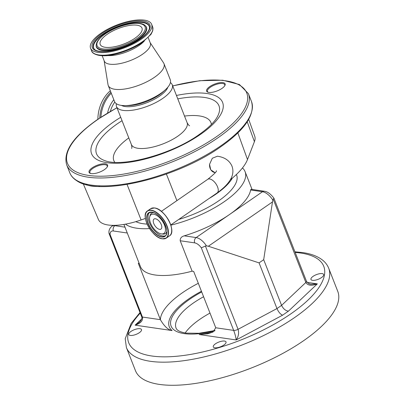 <?xml version="1.0" encoding="UTF-8"?>
<svg xmlns="http://www.w3.org/2000/svg" width="405" height="405" viewBox="0 0 405 405"><rect width="100%" height="100%" fill="white"/><g stroke="black" fill="none" stroke-linecap="round" stroke-linejoin="round"><path stroke-width="0.61" d="M111.284 93.231A32.172 25.186 98.3 0 0 100.885 117.237M110.874 92.198A32.79 25.672 98.3 0 0 99.746 117.992M110.317 90.776A32.79 25.672 98.3 0 0 97.868 119.267M107.279 34.228A22.447 8.227 -21.4 0 0 100.197 44.439A22.447 8.227 -21.4 0 0 113.709 46.894A22.447 8.227 -21.4 0 0 134.911 38.267A22.447 8.227 -21.4 0 0 141.993 28.056A22.447 8.227 -21.4 0 0 128.481 25.601A22.447 8.227 -21.4 0 0 107.279 34.228M141.279 39.199A32.79 12.018 -21.4 0 0 151.622 24.285A32.79 12.018 -21.4 0 0 131.883 20.695A32.79 12.018 -21.4 0 0 100.911 33.296A32.79 12.018 -21.4 0 0 90.563 48.21A32.79 12.018 -21.4 0 0 110.307 51.805A32.79 12.018 -21.4 0 0 141.279 39.199M102.166 55.708L104.262 61.049A24.72 9.062 -21.4 0 0 119.141 63.757A24.72 9.062 -21.4 0 0 142.494 54.255A24.72 9.062 -21.4 0 0 150.296 43.006L148.205 37.665M104.131 60.715L108.019 84.655A29.929 10.97 -21.4 0 0 108.246 85.49A29.929 10.97 -21.4 0 0 126.264 88.771A29.929 10.97 -21.4 0 0 154.533 77.269A29.929 10.97 -21.4 0 0 163.974 63.651A29.929 10.97 -21.4 0 0 163.574 62.881L150.164 42.677M108.246 85.49L114.549 101.574A29.929 10.97 -21.4 0 0 124.775 105.604A29.929 10.97 -21.4 0 0 160.836 93.347A29.929 10.97 -21.4 0 0 165.518 89.637A29.929 10.97 -21.4 0 0 170.277 79.734L163.974 63.651M124.775 105.604L127.838 105.609A26.021 9.538 -21.4 0 0 159.2 94.952A26.021 9.538 -21.4 0 0 163.271 91.722L165.518 89.637M121.459 105.406A26.021 9.538 -21.4 0 0 159.641 96.076A26.021 9.538 -21.4 0 0 167.812 87.242M116.397 103.756A29.929 10.97 -21.4 0 0 116.524 106.606A29.929 10.97 -21.4 0 0 134.541 109.882A29.929 10.97 -21.4 0 0 162.81 98.38A29.929 10.97 -21.4 0 0 172.252 84.766A29.929 10.97 -21.4 0 0 170.409 82.59M104.449 169.609A9.948 3.645 158.6 0 1 90.34 173.386A9.948 3.645 158.6 0 1 92.208 167.817A9.948 3.645 158.6 0 1 103.295 163.777A9.948 3.645 158.6 0 1 107.365 166.718A9.948 3.645 158.6 0 1 104.449 169.609M221.986 88.406A9.948 3.645 158.6 0 1 207.876 92.183A9.948 3.645 158.6 0 1 209.739 86.614A9.948 3.645 158.6 0 1 220.831 82.574A9.948 3.645 158.6 0 1 224.897 85.511A9.948 3.645 158.6 0 1 221.986 88.406M107.148 167.073A9.295 3.407 -21.4 0 0 107.203 165.888A9.295 3.407 -21.4 0 0 101.609 164.87A9.295 3.407 -21.4 0 0 92.826 168.44A9.295 3.407 -21.4 0 0 89.895 172.672A9.295 3.407 -21.4 0 0 90.745 173.502M224.684 85.87A9.295 3.407 -21.4 0 0 224.74 84.685A9.295 3.407 -21.4 0 0 219.14 83.663A9.295 3.407 -21.4 0 0 210.362 87.237A9.295 3.407 -21.4 0 0 207.426 91.464A9.295 3.407 -21.4 0 0 208.276 92.299M248.7 119.384L254.74 136.171A44.18 16.19 158.6 0 1 254.416 141.669L247.49 159.54A76.707 28.112 158.6 0 1 230.374 179.709M145.405 218.457L141.102 219.956A44.18 16.19 158.6 0 1 108.089 224.993A44.18 16.19 158.6 0 1 98.445 219.561L83.217 183.713M86.26 184.609A45.37 16.63 -21.4 0 0 91.783 186.128A45.37 16.63 -21.4 0 0 99.716 186.447M135.847 221.651A56.928 20.863 -21.4 0 0 143.112 223.717A56.928 20.863 -21.4 0 0 147.111 224.107M178.737 219.449A56.928 20.863 -21.4 0 0 236.601 174.97L236.409 174.484M149.551 228.582A66.035 24.204 158.6 0 1 136.632 228.192A66.035 24.204 158.6 0 1 125.494 224.147M242.448 167.953A66.035 24.204 158.6 0 1 245.081 171.649A66.035 24.204 158.6 0 1 170.829 225.17M192.127 271.188L193.661 271.411L215.749 327.772L233.68 330.394A3.903 1.433 -21.4 0 0 238.059 329.311C239.132 333.026 238.504 336.57 236.181 339.947C235.867 337.223 235.032 334.039 233.68 330.394L201.331 247.845A9.107 4.576 -124.6 0 0 194.699 242.873L180.205 240.752L192.127 271.188A66.035 24.204 158.6 0 1 154.963 274.97A66.035 24.204 158.6 0 1 140.449 266.617L123.915 224.426M201.437 291.256A61.155 22.412 -21.4 0 0 172.095 330.571C168.156 329.933 164.253 326.298 160.38 319.672L138.292 263.311L139.209 263.447M113.172 225.352L111.876 226.248C109.598 228.218 108.641 230.556 109.001 233.265L110.094 234.5L142.444 317.049C143.173 320.603 140.727 323.306 135.108 325.159L139.497 322.248C141.704 319.661 142.403 317.763 141.588 316.553L141.588 316.553A3.903 1.433 -21.4 0 0 142.444 317.049L160.38 319.672A67.66 24.796 158.6 0 1 198.318 283.303M312.447 280.321A6.829 2.506 158.6 0 1 310.949 279.455A6.829 2.506 158.6 0 1 314.639 275.425A6.829 2.506 158.6 0 1 322.167 273.608A6.829 2.506 158.6 0 1 323.671 274.468A6.829 2.506 158.6 0 1 319.975 278.498A6.829 2.506 158.6 0 1 312.447 280.321M214.797 347.789A6.829 2.506 158.6 0 1 213.293 346.923A6.829 2.506 158.6 0 1 216.989 342.893A6.829 2.506 158.6 0 1 224.512 341.071A6.829 2.506 158.6 0 1 226.015 341.936A6.829 2.506 158.6 0 1 222.325 345.966A6.829 2.506 158.6 0 1 214.797 347.789M130.288 335.426A6.829 2.506 158.6 0 1 128.785 334.56A6.829 2.506 158.6 0 1 132.476 330.536A6.829 2.506 158.6 0 1 140.003 328.713A6.829 2.506 158.6 0 1 141.507 329.579A6.829 2.506 158.6 0 1 137.811 333.604A6.829 2.506 158.6 0 1 130.288 335.426M159.332 384.396A108.646 39.822 158.6 0 1 135.447 370.646L126.395 347.541A108.646 39.822 158.6 0 0 150.275 361.285A108.646 39.822 158.6 0 0 269.968 332.313A108.646 39.822 158.6 0 0 328.708 268.252L337.765 291.362A108.646 39.822 158.6 0 1 279.025 355.418A108.646 39.822 158.6 0 1 159.332 384.396M209.993 313.085A55.298 20.265 -21.4 0 0 185.166 332.991M307.218 282.391L317.343 283.87C311.607 286.067 307.775 285.601 305.851 282.472A3.903 1.433 158.6 0 0 306.448 281.207L306.448 281.207C307.805 283.222 309.42 284.234 311.298 284.249L317.343 283.87L288.416 311.167C285.495 310.706 283.222 308.772 281.596 305.365L263.69 259.681L259.063 262.88L208.352 246.235L206.418 245.835L205.426 246.037L238.059 329.311L276.969 308.559C278.513 312.022 280.382 314.24 282.574 315.201L236.181 339.947L199.194 334.535A61.155 22.412 -21.4 0 0 212.802 332.151M273.218 199.199L272.773 199.989A13.011 6.541 -124.6 0 0 262.501 191.727A3.903 3.058 98.3 0 1 264.394 191.246C267.599 191.686 270.773 194.005 273.917 198.207L273.218 199.199L305.851 282.472L281.596 305.365L276.969 308.559L259.063 262.88M215.749 327.772L212.929 332.085L207.745 333.786L199.194 334.535M272.773 199.989L263.69 259.681M201.331 247.845L205.426 246.037M194.699 242.873A3.903 3.058 -81.7 0 1 196.147 237.573L262.501 191.727L250.629 189.991A66.035 24.204 158.6 0 1 229.326 214.65A66.035 24.204 158.6 0 1 184.27 235.837L196.147 237.573A13.011 6.541 55.4 0 1 206.418 245.835M180.205 240.752C180.083 238.246 181.44 236.606 184.27 235.837M250.629 189.991L251.029 189.292L264.394 191.246M209.542 164.344A8.262 6.47 98.3 0 0 210.16 168.419A8.262 6.47 98.3 0 0 214.837 172.535L210.732 169.811L209.542 164.344L212.326 158.244L217.409 156.214C224.608 157.236 229.458 160.527 231.949 166.08C235.163 174.621 230.232 183.566 217.151 192.907A8.262 4.151 -124.6 0 0 217.541 186.857A8.262 4.151 -124.6 0 0 207.755 179.314C214.118 174.18 216.989 171.325 216.376 170.753M161.372 233.903A11.355 5.71 55.4 0 1 152.761 227.225A11.355 5.71 55.4 0 1 149.708 216.852A11.355 5.71 55.4 0 1 153.662 214.23A11.355 5.71 55.4 0 1 164.47 224.998A11.355 5.71 55.4 0 1 161.504 233.918A11.355 5.71 55.4 0 1 161.372 233.903M153.753 223.514A6.115 3.073 55.4 0 1 154.042 219.034A6.115 3.073 55.4 0 1 161.281 224.618A6.115 3.073 55.4 0 1 160.993 229.098A6.115 3.073 55.4 0 1 153.753 223.514M114.802 102.1A24.786 19.41 98.3 0 0 110.332 111.405M113.835 99.746A26.158 20.478 98.3 0 0 107.578 113.03M136.951 38.566A25.763 9.442 -21.4 0 0 139.416 23.586A25.763 9.442 -21.4 0 0 105.234 33.929A25.763 9.442 -21.4 0 0 102.769 48.909A25.763 9.442 -21.4 0 0 136.951 38.566M137.761 39.209A26.725 9.796 -21.4 0 0 145.279 25.697C139.963 19.86 117.627 25.049 104.996 33.974C101.812 36.177 99.448 38.379 97.894 40.586L96.861 42.363L96.177 44.94A26.725 9.796 -21.4 0 0 110.621 49.785A26.725 9.796 -21.4 0 0 137.761 39.209M96.177 44.94L96.157 45.411A26.922 9.867 -21.4 0 0 110.702 50.291A26.922 9.867 -21.4 0 0 138.044 39.639A26.922 9.867 -21.4 0 0 145.618 26.026L145.279 25.697M149.511 27.899A29.808 10.925 -21.4 0 0 133.134 22.776A29.808 10.925 -21.4 0 0 103.123 34.531A29.808 10.925 -21.4 0 0 94.573 49.43M102.845 34.106A30.005 10.996 -21.4 0 0 94.405 49.278C94.947 49.942 97.367 52.088 106.966 51.389L114.898 50.012C124.244 47.668 132.582 44.023 139.917 39.083C146.134 34.602 149.334 30.8 149.531 27.672A30.005 10.996 -21.4 0 0 133.316 22.235A30.005 10.996 -21.4 0 0 102.845 34.106M102.035 33.458A30.967 11.35 -21.4 0 0 99.068 51.465A30.967 11.35 -21.4 0 0 140.155 39.037A30.967 11.35 -21.4 0 0 143.117 21.03A30.967 11.35 -21.4 0 0 102.035 33.458M152.634 26.867L152.751 30.755L150.989 34.374L142.241 42.545C134.035 48.058 124.786 52.002 114.499 54.386C103.128 57.469 92.32 54.964 91.576 50.792A32.79 12.018 -21.4 0 0 111.314 54.386A32.79 12.018 -21.4 0 0 142.287 41.781A32.79 12.018 -21.4 0 0 152.634 26.867L151.622 24.285M107.32 55.536A24.72 9.062 -21.4 0 0 139.062 45.492A24.72 9.062 -21.4 0 0 144.307 41.042M131.65 148.468C132.005 148.058 131.914 146.737 131.377 144.509A29.929 10.97 -21.4 0 0 149.394 147.785A29.929 10.97 -21.4 0 0 177.663 136.282A29.929 10.97 -21.4 0 0 187.105 122.669L172.252 84.766M94.451 53.678A32.106 11.765 -21.4 0 0 142.201 42.566M128.79 137.908A52.139 19.111 -21.4 0 0 114.797 162.319M122.047 120.705A65.757 24.098 -21.4 0 0 117.268 123.844A65.757 24.098 -21.4 0 0 104.935 160.653C122.214 167.564 171.826 154.28 198.911 134.728C208.494 127.945 214.68 121.885 217.48 116.549A65.757 24.098 -21.4 0 0 177.775 98.866M211.369 124.472A52.139 19.111 -21.4 0 0 184.518 116.068M120.715 117.303A70.359 25.783 -21.4 0 0 113.79 121.778A70.359 25.783 -21.4 0 0 107.057 162.683A70.359 25.783 -21.4 0 0 200.399 134.445A70.359 25.783 -21.4 0 0 221.844 100.921A70.359 25.783 -21.4 0 0 176.443 95.464M116.994 107.806A96.289 35.291 -21.4 0 0 97.828 119.445A96.289 35.291 -21.4 0 0 88.609 175.426A96.289 35.291 -21.4 0 0 216.361 136.784A96.289 35.291 -21.4 0 0 244.382 89.09A96.289 35.291 -21.4 0 0 172.722 85.966M116.954 107.71L97.529 119.5C73.234 136.561 62.947 151.673 66.678 164.85A97.59 35.767 -21.4 0 0 125.423 175.537A97.59 35.767 -21.4 0 0 217.606 138.024A97.59 35.767 -21.4 0 0 248.397 93.631L239.471 84.549L222.725 80.22L199.761 80.706L172.682 85.87M251.49 101.523C255.221 114.696 244.934 129.813 220.634 146.868C177.193 177.982 98.967 196.906 76.727 180.706C73.366 178.59 71.047 175.937 69.766 172.738A97.59 35.767 -21.4 0 0 128.517 183.424A97.59 35.767 -21.4 0 0 220.7 145.916A97.59 35.767 -21.4 0 0 251.49 101.523L248.397 93.631M254.416 141.669L247.227 121.778M141.102 219.956L127.064 184.452M176.904 200.627L166.394 174.039M247.49 159.54L237.856 132.891M232.369 178.078A56.928 20.863 158.6 0 1 208.899 198.607M127.281 233.012L113.405 230.982A9.107 4.576 -124.6 0 0 110.094 234.5M172.095 330.571L135.108 325.159L141.629 319.013M288.416 311.167L282.574 315.201M214.645 330.931A59.206 21.698 158.6 0 1 184.118 333.609A59.206 21.698 158.6 0 1 201.71 291.954M140.257 313.156A104.743 38.389 -21.4 0 0 151.728 355.985A104.743 38.389 -21.4 0 0 290.699 313.946A104.743 38.389 -21.4 0 0 300.728 253.044A104.743 38.389 -21.4 0 0 295.179 252.442M203.588 296.738A55.298 20.265 -21.4 0 0 176.064 328.075C176.428 328.875 177.056 331.482 186.006 333.128L198.946 333.28L215.065 330.515M272.322 202.039L208.352 246.235M111.876 226.248A13.011 6.541 55.4 0 1 114.853 225.681A3.903 3.058 98.3 0 0 113.405 230.982M115.379 225.322L114.853 225.681L124.988 227.165M154.361 207.962A16.413 8.252 55.4 0 1 154.624 207.998A16.413 8.252 55.4 0 1 167.103 217.703A16.413 8.252 55.4 0 1 171.462 232.713M145.289 216.255A16.524 8.308 55.4 0 1 147.516 210.894L150.69 208.696A16.524 8.308 55.4 0 1 154.472 207.978A16.524 8.308 55.4 0 1 168.794 220.639A16.524 8.308 55.4 0 1 169.472 235.892L166.298 238.084A16.524 8.308 55.4 0 1 162.516 238.803A16.524 8.308 55.4 0 1 160.496 238.267M147.516 210.894A16.524 8.308 55.4 0 1 151.298 210.17A16.524 8.308 55.4 0 1 165.62 222.831A16.524 8.308 55.4 0 1 166.298 238.084L162.435 238.823C152.255 238.115 139.826 215.035 147.516 210.894M162.339 238.737A16.357 8.221 55.4 0 1 146.721 223.099A16.357 8.221 55.4 0 1 151.232 210.403A16.357 8.221 55.4 0 1 166.855 226.041A16.357 8.221 55.4 0 1 162.339 238.737M161.661 237.001A14.352 7.214 55.4 0 1 147.952 223.276A14.352 7.214 55.4 0 1 151.915 212.139A14.352 7.214 55.4 0 1 165.62 225.863A14.352 7.214 55.4 0 1 161.661 237.001M166.875 231.711A14.185 7.128 55.4 0 1 164.967 236.155A14.185 7.128 55.4 0 1 161.722 236.773A14.185 7.128 55.4 0 1 149.43 225.909A14.185 7.128 55.4 0 1 148.848 212.817A14.185 7.128 55.4 0 1 151.941 212.179M152.093 212.2A14.185 7.128 55.4 0 1 153.682 212.61M165.493 235.71A14.185 7.128 55.4 0 1 162.856 235.988A14.185 7.128 55.4 0 1 150.898 225.722A14.185 7.128 55.4 0 1 149.445 212.488M166.825 231.533A12.292 6.176 55.4 0 1 162.775 234.075A12.292 6.176 55.4 0 1 162.638 234.055M149.708 216.852L150.017 215.607A12.292 6.176 55.4 0 1 153.824 212.716M91.576 50.792L90.563 48.21M131.377 144.509L116.524 106.606M187.105 122.669C188.32 124.77 189.15 125.803 189.596 125.763M69.766 172.738L66.678 164.85M328.708 268.252C327.458 265.118 325.443 262.43 322.663 260.187C317.728 256.294 311.045 253.753 302.616 252.563L294.931 251.814M140.008 312.528L131.179 323.362L125.211 338.737L126.395 347.541M141.588 316.553L109.077 233.604M306.448 281.207L273.937 198.242M245.081 171.649L252.057 189.444M207.755 179.314L161.367 211.364M217.151 192.907L170.758 224.957M150.69 208.696L154.553 207.957C164.734 208.666 177.162 231.746 169.472 235.892M148.848 212.817L152.012 212.22C160.724 212.741 171.421 232.915 164.967 236.155M161.504 233.918L162.775 234.075M215.288 172.606L214.837 172.535"/></g></svg>
